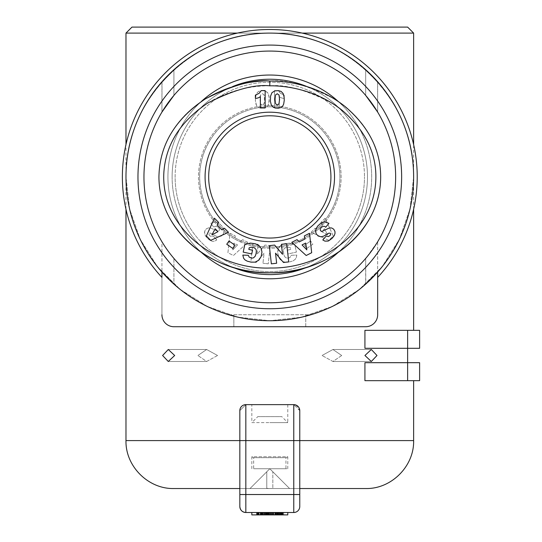 <?xml version="1.0" encoding="UTF-8"?>
<svg xmlns="http://www.w3.org/2000/svg" width="542" height="542" viewBox="0 0 542 542"><rect width="100%" height="100%" fill="white"/><g stroke="black" fill="none" stroke-linecap="round" stroke-linejoin="round"><path stroke-width="0.41" stroke-dasharray="2.71 2.03" d="M237.443 33.096L302.165 33.096M341.711 355.498L332.937 361.487L322.043 355.498L332.937 361.487L341.711 355.498L332.937 349.502L322.043 355.498L332.937 349.502L341.711 355.498M364.929 355.498L371.324 361.487L377.002 355.498L371.324 349.502L364.929 355.498M217.559 355.498L206.665 361.487L197.891 355.498L206.665 361.487L217.559 355.498L206.665 349.502L197.891 355.498L206.665 349.502L217.559 355.498M162.6 355.498L168.277 361.487L174.673 355.498L168.277 349.502L162.6 355.498M296.074 405.098L299.767 410.626L299.767 440.592L299.767 410.626L293.771 404.637L245.831 404.637L239.835 410.626L239.835 440.592L239.835 410.626L245.831 404.637L293.771 404.637A5.996 5.996 0 0 1 299.767 410.626L299.767 506.513L299.767 440.592L299.767 488.532L239.835 488.532L239.835 410.626A5.996 5.996 0 0 1 245.831 404.637L293.771 404.637L293.771 440.592L245.831 440.592L245.831 494.528L293.771 494.528L293.771 440.592L413.627 440.592M125.981 209.273L125.981 176.916A143.826 143.826 0 0 0 161.936 272.043L161.936 241.739C162.851 243.907 172.39 257.118 173.921 258.426C172.39 257.118 162.851 243.907 161.936 241.739C162.979 244.103 172.41 257.125 173.921 258.426C172.39 257.118 162.851 243.907 161.936 241.739L161.936 272.043A143.826 143.826 0 0 1 125.981 176.916L129.585 208.921L140.222 239.32L157.356 266.589L180.127 289.36L207.396 306.494L237.796 317.131L269.801 320.742L301.806 317.131L332.205 306.494L359.475 289.36L382.246 266.589L399.379 239.32L410.016 208.921L413.627 176.916L410.016 208.921L399.379 239.32L382.246 266.589L359.475 289.36L332.205 306.494L301.806 317.131L269.801 320.742L237.796 317.131L207.396 306.494L180.127 289.36L157.356 266.589L140.222 239.32L129.585 208.921L125.981 176.916A143.826 143.826 0 0 0 377.666 272.043L377.666 241.739C376.751 243.907 367.212 257.118 365.681 258.426C367.212 257.118 376.751 243.907 377.666 241.739C376.751 243.907 367.212 257.118 365.681 258.426L365.809 284.001M413.627 209.273L413.627 176.916A143.826 143.826 0 0 1 161.936 272.043A143.826 143.826 0 0 1 125.981 176.916A143.826 143.826 0 0 0 377.666 272.043A143.826 143.826 0 0 0 413.627 176.916A143.826 143.826 0 0 1 161.936 272.043A143.826 143.826 0 0 0 413.627 176.916A143.826 143.826 0 0 1 377.666 272.043A143.826 143.826 0 0 0 413.627 176.916A143.826 143.826 0 0 1 269.801 320.742A143.826 143.826 0 0 1 125.981 176.916A143.826 143.826 0 0 1 269.801 33.096A143.826 143.826 0 0 1 377.666 272.043L377.666 241.739L366.175 257.843M419.616 348.303L364.929 348.303L407.631 348.303L407.631 330.329L364.929 330.329L413.627 330.329L364.929 330.329L364.929 348.303L407.631 348.303L407.631 362.686L364.929 362.686L364.929 380.667L413.627 380.667L364.929 380.667L407.631 380.667L407.631 362.686L419.616 362.686L407.631 362.686L407.631 380.667L407.631 362.686L419.616 362.686L419.616 380.667L407.631 380.667M162.349 272.511L173.921 284.116L173.921 258.426L173.921 284.116L173.501 283.744M173.501 70.087L161.936 81.788L161.936 112.092L162.397 111.334L161.936 112.092L162.038 81.666M162.444 81.212L173.921 69.715L173.921 95.406L173.42 96.002L173.921 95.406L173.921 69.715L167.925 75.392M377.273 272.497L377.666 272.043A143.826 143.826 0 0 1 125.981 176.916A143.826 143.826 0 0 1 269.801 33.096A143.826 143.826 0 0 1 413.627 176.916A143.826 143.826 0 0 0 218.954 42.384A143.826 143.826 0 0 0 161.936 272.043L161.936 314.746A11.985 11.985 0 0 0 173.921 326.731L365.681 326.731L173.921 326.731A11.985 11.985 0 0 1 161.936 314.746A11.985 11.985 0 0 0 173.921 326.731L233.846 326.731L233.846 314.746L305.756 314.746L305.756 326.731L365.681 326.731L305.756 326.731L305.756 314.746L310.884 314.746A143.826 143.826 0 0 0 377.666 272.043A143.826 143.826 0 0 1 310.884 314.746L228.717 314.746A143.826 143.826 0 0 1 161.936 272.043L161.936 314.746A11.985 11.985 0 0 0 173.921 326.731A11.985 11.985 0 0 1 161.936 314.746A11.985 11.985 0 0 0 173.921 326.731A11.985 11.985 0 0 1 161.936 314.746L161.936 272.043A143.826 143.826 0 0 1 218.954 42.384A143.826 143.826 0 0 1 413.627 176.916A143.826 143.826 0 0 0 269.801 33.096A143.826 143.826 0 0 0 125.981 176.916C124.369 100.04 192.925 31.483 269.801 33.096C346.677 31.483 415.233 100.04 413.627 176.916A143.826 143.826 0 0 0 269.801 33.096A143.826 143.826 0 0 0 125.981 176.916A143.826 143.826 0 0 1 269.801 33.096A143.826 143.826 0 0 1 413.627 176.916C415.233 100.04 346.677 31.483 269.801 33.096C192.925 31.483 124.369 100.04 125.981 176.916A143.826 143.826 0 0 1 269.801 33.096A143.826 143.826 0 0 1 413.627 176.916A143.826 143.826 0 0 0 269.801 33.096A143.826 143.826 0 0 0 125.981 176.916L125.981 144.558M366.175 283.669L365.681 284.116L365.681 258.426M377.273 81.334L365.681 69.715L365.681 95.406L366.189 96.002L365.681 95.406L365.681 69.715L367.185 71.077M366.175 70.162L377.666 81.788L377.666 112.092L377.205 111.334L377.666 112.092L377.564 81.666M162.126 272.26L162.444 272.619M173.921 284.116L161.936 272.043L161.936 277.402A147.417 147.417 0 0 1 323.798 39.742A147.417 147.417 0 0 1 377.666 277.402A147.417 147.417 0 0 0 323.798 39.742A147.417 147.417 0 0 0 122.384 176.916A147.417 147.417 0 0 1 323.798 39.742A147.417 147.417 0 0 1 377.666 277.402L377.666 314.746A11.985 11.985 0 0 1 365.681 326.731A11.985 11.985 0 0 0 377.666 314.746L377.666 272.043L377.666 314.746L377.666 272.043L377.666 314.746L377.666 272.043L377.666 277.402L377.666 272.043L377.666 277.402L377.666 272.043L377.666 277.402L377.666 272.043L377.666 277.402L377.666 272.043L365.681 284.116L377.666 272.043A143.826 143.826 0 0 0 413.627 176.916L413.627 144.558M201.218 101.584A101.876 101.876 0 0 0 201.224 252.254M269.801 75.04A101.876 101.876 0 0 0 167.925 176.916A101.876 101.876 0 0 0 269.801 278.791A101.876 101.876 0 0 1 167.925 176.916A101.876 101.876 0 0 1 269.801 75.04A101.876 101.876 0 0 1 371.677 176.916A101.876 101.876 0 0 1 269.801 278.791A101.876 101.876 0 0 1 167.925 176.916A101.876 101.876 0 0 1 269.801 75.04A101.876 101.876 0 0 1 371.677 176.916A101.876 101.876 0 0 1 269.801 278.791A101.876 101.876 0 0 0 371.677 176.916A101.876 101.876 0 0 0 269.801 75.04M269.801 45.081A131.835 131.835 0 0 1 401.642 176.916A131.835 131.835 0 0 1 269.801 308.75A131.835 131.835 0 0 1 137.966 176.916A131.835 131.835 0 0 1 269.801 45.081A131.835 131.835 0 0 0 137.966 176.916A131.835 131.835 0 0 0 269.801 308.75A131.835 131.835 0 0 0 401.642 176.916A131.835 131.835 0 0 0 269.801 45.081A131.835 131.835 0 0 1 401.642 176.916A131.835 131.835 0 0 1 269.801 308.75A131.835 131.835 0 0 1 137.966 176.916A131.835 131.835 0 0 1 269.801 45.081M269.801 51.07A125.846 125.846 0 0 1 395.646 176.916A125.846 125.846 0 0 1 269.801 302.761A125.846 125.846 0 0 0 395.646 176.916A125.846 125.846 0 0 0 269.801 51.07A125.846 125.846 0 0 0 143.955 176.916A125.846 125.846 0 0 0 269.801 302.761A125.846 125.846 0 0 0 395.646 176.916A125.846 125.846 0 0 0 269.801 51.07A125.846 125.846 0 0 0 143.955 176.916A125.846 125.846 0 0 0 269.801 302.761A125.846 125.846 0 0 1 143.955 176.916A125.846 125.846 0 0 1 269.801 51.07M306.975 86.584A97.682 97.682 0 0 1 367.483 176.916A97.682 97.682 0 0 0 269.801 79.234A97.682 97.682 0 0 0 172.119 176.916A97.682 97.682 0 0 1 269.801 79.234A97.682 97.682 0 0 1 367.483 176.916A97.682 97.682 0 0 0 269.801 79.234A97.682 97.682 0 0 0 172.119 176.916A97.682 97.682 0 0 1 232.593 86.598M175.12 176.916A94.681 94.681 0 0 1 269.801 82.235A94.681 94.681 0 0 1 364.488 176.916A94.681 94.681 0 0 0 269.801 82.235A94.681 94.681 0 0 0 175.12 176.916A94.681 94.681 0 0 0 269.801 271.596A94.681 94.681 0 0 0 364.488 176.916A94.681 94.681 0 0 1 269.801 271.596A94.681 94.681 0 0 1 175.12 176.916M269.801 247.03A70.114 70.114 0 0 1 199.686 176.916A70.114 70.114 0 0 1 269.801 106.801A70.114 70.114 0 0 0 199.686 176.916A70.114 70.114 0 0 0 269.801 247.03A70.114 70.114 0 0 1 199.686 176.916A70.114 70.114 0 0 1 269.801 106.801A70.114 70.114 0 0 0 199.686 176.916A70.114 70.114 0 0 0 269.801 247.03A70.114 70.114 0 0 0 339.915 176.916A70.114 70.114 0 0 0 269.801 106.801A70.114 70.114 0 0 1 339.915 176.916A70.114 70.114 0 0 1 269.801 247.03A70.114 70.114 0 0 0 339.915 176.916A70.114 70.114 0 0 0 269.801 106.801A70.114 70.114 0 0 1 339.915 176.916A70.114 70.114 0 0 1 269.801 247.03M269.801 248.229A71.314 71.314 0 0 1 198.487 176.916A71.314 71.314 0 0 1 269.801 105.602A71.314 71.314 0 0 0 198.487 176.916A71.314 71.314 0 0 0 269.801 248.229A71.314 71.314 0 0 0 341.114 176.916A71.314 71.314 0 0 0 269.801 105.602A71.314 71.314 0 0 1 341.114 176.916A71.314 71.314 0 0 1 269.801 248.229M269.801 238.04A61.124 61.124 0 0 1 208.677 176.916A61.124 61.124 0 0 1 269.801 115.792A61.124 61.124 0 0 0 208.677 176.916A61.124 61.124 0 0 0 269.801 238.04A61.124 61.124 0 0 0 330.925 176.916A61.124 61.124 0 0 0 269.801 115.792A61.124 61.124 0 0 0 208.677 176.916A61.124 61.124 0 0 0 269.801 238.04A61.124 61.124 0 0 0 330.925 176.916A61.124 61.124 0 0 0 269.801 115.792A61.124 61.124 0 0 1 330.925 176.916A61.124 61.124 0 0 1 269.801 238.04M269.801 112.194A64.722 64.722 0 0 0 205.079 176.916A64.722 64.722 0 0 0 269.801 241.637A64.722 64.722 0 0 0 334.522 176.916A64.722 64.722 0 0 0 269.801 112.194M380.667 176.916A110.866 95.88 0 0 1 269.801 272.795A110.866 95.88 0 0 1 158.935 176.916C159.002 150.175 170.838 126.74 194.436 106.598C221.651 84.918 253.412 80.731 269.801 81.036C285.973 79.308 307.416 85.236 334.123 98.82C364.631 119.199 380.138 145.229 380.667 176.916C380.572 235.289 321.724 274.855 268.94 272.795C216.692 274.11 158.996 234.605 158.935 176.916A110.866 95.88 0 0 1 269.801 81.036A110.866 95.88 0 0 1 380.667 176.916A110.866 95.88 180 0 0 376.101 149.687M284.225 95.175L284.225 98.298L284.225 95.175L280.465 93.299L278.364 90.595L274.448 90.595L274.448 107.96L279.238 107.96L279.238 96.578A7.046 7.046 0 0 0 284.225 98.298A7.046 7.046 0 0 1 279.238 96.578L279.238 107.96L274.448 107.96L274.448 90.595L278.364 90.595L280.465 93.299L284.225 95.175M256.115 94.315L255.357 100.399L255.926 104.078L256.901 106.096L258.642 107.533L261.197 108.204L264.239 108.088L266.535 107.113L268.344 104.877L269.191 101.293L269.049 96.212L267.646 92.668L264.842 90.92L261.197 90.629L258.514 91.408L256.447 93.549L258.514 91.408L262.192 90.595L265.627 91.198L267.531 92.54L268.365 93.827L269.259 98.217L268.656 104.064L267.192 106.544L264.239 108.088L259.394 107.844L257.389 106.666L256.495 105.46L255.357 100.399L256.115 94.315M261.508 104.816L262.335 105.013L261.081 104.504L260.289 102.905L260.126 97.228L260.614 94.918L262.355 93.746L263.758 94.437L264.245 95.487L264.489 101.591L263.995 103.82L262.335 105.013L263.48 104.565L264.225 103.197L264.489 97.059L263.758 94.437L262.355 93.746L261.149 94.2L260.235 96.347L260.058 100.48L260.289 102.905L261.508 104.816M240.377 241.928L242.565 239.652L240.377 241.928L234.652 239.015L235.235 235.919L230.093 233.304L227.925 252.721L233.412 255.512L247.836 242.335L242.565 239.652L247.836 242.335L233.412 255.512L227.925 252.721L230.093 233.304L235.235 235.919L234.652 239.015L240.377 241.928M232.762 249.869L237.538 244.916L232.762 249.869L233.961 243.094L237.538 244.916L233.961 243.094L232.762 249.869M289.57 261.942L293.114 260.871L295.214 259.347L296.298 257.545L296.799 255.086L291.264 255.289L289.868 257.565L287.714 258.148L286.122 257.829L284.936 256.942L283.778 254.747L283.371 250.065L284.15 248.609L285.471 247.674L289.035 247.369L290.404 247.748L290.763 249.435L287.07 250.228L287.877 253.954L296.406 252.111L294.767 244.489L289.95 243.155L284.381 243.737L281.23 245.092L279.245 246.942L277.985 249.611L277.673 252.918L278.446 256.529L280.072 259.422L282.938 261.61L285.952 262.328L288.601 262.132L285.187 262.26L282.938 261.61L280.844 260.228L279.15 258.08L277.673 252.918L278.412 248.392L281.23 245.092L285.343 243.507L289.95 243.155L294.767 244.489L296.406 252.111L287.877 253.954L287.07 250.228L290.763 249.435L290.404 247.748L289.035 247.369L285.471 247.674L284.15 248.609L283.371 250.065L283.778 254.747L284.936 256.942L286.122 257.829L287.714 258.148L289.868 257.565L291.264 255.289L296.799 255.086L296.298 257.545L295.214 259.347L293.114 260.871L289.57 261.942M322.47 225.174L320.972 222.396L322.47 225.174L317.937 229.72L315.173 228.216L311.094 232.301L328.899 240.35L333.249 235.987L325.153 218.209L320.972 222.396L325.153 218.209L333.249 235.987L328.899 240.35L311.094 232.301L315.173 228.216L317.937 229.72L322.47 225.174M327.68 234.869L324.434 228.799L327.68 234.869L321.596 231.637L324.434 228.799L321.596 231.637L327.68 234.869M304.55 245.228L310.613 241.021L304.55 245.228L306.792 248.453L312.856 244.246L310.613 241.021L312.856 244.246L306.792 248.453L304.55 245.228M268.249 263.839L262.951 263.243L268.249 263.839L270.282 245.662L264.991 245.065L257.071 254.293L258.188 244.306L252.904 243.717L250.871 261.888L256.115 262.477L264.083 253.182L262.951 263.243L264.083 253.182L256.115 262.477L250.871 261.888L252.904 243.717L258.188 244.306L257.071 254.293L264.991 245.065L270.282 245.662L268.249 263.839M207.633 238.466L209.849 240.296L212.335 241.332L214.659 241.143L216.814 239.937L213.263 235.946L211.366 236.597L209.639 235.668L208.887 234.313L209.253 233.25L210.011 232.972L215.973 236.136L218.582 236.793L221.441 235.994L223.345 233.914L224.042 231.454L223.663 228.934L221.854 226L218.697 223.128L215.194 221.813L210.669 223.318L213.921 227.274C215.066 225.831 216.61 225.98 218.548 227.715L219.435 229.178L219.361 230.296L217.66 231.292L210.716 228.013L208.684 227.83L206.421 228.738L204.964 230.56L204.51 232.443L205.635 236.088L207.39 238.223L205.242 235.424L204.558 233.27L204.964 230.56L206.421 228.738L208.684 227.83L210.716 228.013L217.66 231.292L219.361 230.296L219.435 229.178L218.548 227.715C216.61 225.98 215.066 225.831 213.921 227.274L210.669 223.318L215.194 221.813L218.697 223.128L221.854 226L223.663 228.934L224.042 231.454L223.345 233.914L221.441 235.994L218.582 236.793L215.973 236.136L210.011 232.972L209.253 233.25L208.887 234.313L209.639 235.668L211.366 236.597L213.263 235.946L216.814 239.937L214.659 241.143L212.335 241.332L209.849 240.296L207.633 238.466M269.801 85.826C254.029 85.521 223.419 89.613 197.437 110.338C172.898 131.584 161.76 155.981 164.009 183.528C168.372 234.889 220.662 268.879 268.974 267.999C321.318 270.268 378.953 229.252 375.762 172.735C373.912 144.504 359.197 121.225 331.609 102.905C306 89.87 285.397 84.179 269.801 85.826L269.801 81.036M232.64 267.253A97.682 97.682 0 0 1 172.119 176.916A97.682 97.682 0 0 0 269.801 274.598A97.682 97.682 0 0 0 367.483 176.916A97.682 97.682 0 0 1 306.962 267.253M172.119 176.916A97.682 97.682 0 0 0 269.801 274.598A97.682 97.682 0 0 0 367.483 176.916A97.682 97.682 0 0 1 269.801 274.598A97.682 97.682 0 0 1 172.119 176.916M255.377 95.175L255.377 98.298A7.046 7.046 0 0 0 260.363 96.578L260.363 107.96L265.16 107.96L265.16 90.595L261.237 90.595L259.137 93.299L255.377 95.175M283.486 94.315L281.793 91.889L279.293 90.758L274.767 90.92L272.07 92.54L270.729 95.324L270.343 100.399L270.946 104.064L272.409 106.544L274.564 107.878L277.28 108.251L280.207 107.844L282.213 106.666L283.676 104.078L284.177 101.429L284.218 97.906L283.486 94.315M278.093 104.816L276.122 104.565L275.112 101.591L275.356 95.487L275.844 94.437L277.247 93.746L278.988 94.918L279.476 97.228L279.313 102.905L278.093 104.816M299.225 241.928L297.036 239.652L291.772 242.335L306.189 255.512L311.677 252.721L309.509 233.304L304.367 235.919L304.95 239.015L299.225 241.928M306.84 249.869L302.063 244.916L305.641 243.094L306.84 249.869M250.038 261.942L254.415 262.26L257.423 261.224L260.011 258.778L261.44 255.688L261.908 251.231L260.817 247.64L258.371 245.092L255.221 243.737L249.652 243.155L244.842 244.489L243.195 252.111L251.725 253.954L252.531 250.228L248.839 249.435L249.205 247.748L250.567 247.369L254.13 247.674L255.451 248.609L256.231 250.065L255.824 254.747L254.672 256.942L253.487 257.829L251.894 258.148L249.733 257.565L248.338 255.289L242.809 255.086L243.629 258.27L245.004 259.93L250.038 261.942M217.139 225.174L218.629 222.396L214.456 218.209L206.353 235.987L210.702 240.35L228.507 232.301L224.435 228.216L221.671 229.72L217.139 225.174M211.929 234.869L215.167 228.799L218.006 231.637L211.929 234.869M235.052 245.228L228.988 241.021L226.746 244.246L232.809 248.453L235.052 245.228M271.352 263.839L276.65 263.243L275.526 253.182L283.493 262.477L288.73 261.888L286.698 243.717L281.413 244.306L282.531 254.293L274.618 245.065L269.32 245.662L271.352 263.839M331.968 238.466L333.967 236.088L335.044 233.27L334.922 231.38L333.689 229.178L331.724 227.986L329.57 227.87L322.497 231.17L321.291 231.231L320.532 230.757L320.132 229.449L321.054 227.715C322.991 225.98 324.536 225.831 325.688 227.274L328.933 223.318L324.407 221.813L320.911 223.128L317.748 226L315.939 228.934L315.559 231.454L316.264 233.914L318.161 235.994L321.02 236.793L323.628 236.136L329.59 232.972L330.356 233.25L330.722 234.313L329.963 235.668L328.242 236.597L326.338 235.946L322.788 239.937L324.943 241.143L327.273 241.332L329.76 240.296L331.968 238.466M374.319 144.931A110.866 95.88 180 0 0 251.041 82.418A110.866 95.88 180 0 0 158.935 176.916M338.377 252.254A101.876 101.876 0 0 0 338.384 101.584M161.936 314.746L161.936 272.043A143.826 143.826 0 0 0 228.717 314.746L233.846 314.746L233.846 326.731L173.921 326.731L365.681 326.731A11.985 11.985 0 0 0 377.666 314.746A11.985 11.985 0 0 1 365.681 326.731A11.985 11.985 0 0 0 377.666 314.746A11.985 11.985 0 0 1 365.681 326.731L173.921 326.731M364.929 362.686L407.631 362.686L364.929 362.686M419.616 380.667L419.616 362.686M407.631 330.329L419.616 330.329M365.681 326.731A11.985 11.985 0 0 0 377.666 314.746M131.97 27.1L407.631 27.1M413.627 33.096L125.981 33.096M122.384 176.916A147.417 147.417 0 0 0 161.936 277.402A147.417 147.417 0 0 1 122.384 176.916M161.936 277.402A147.417 147.417 0 0 1 215.811 39.742A147.417 147.417 0 0 1 417.218 176.916A147.417 147.417 0 0 0 215.811 39.742A147.417 147.417 0 0 0 161.936 277.402A147.417 147.417 0 0 1 215.811 39.742A147.417 147.417 0 0 1 377.666 277.402A147.417 147.417 0 0 0 215.811 39.742A147.417 147.417 0 0 0 161.936 277.402M377.666 277.402A147.417 147.417 0 0 0 417.218 176.916A147.417 147.417 0 0 1 377.666 277.402M299.767 506.513C299.401 510.144 297.402 512.143 293.771 512.502C297.402 512.143 299.401 510.144 299.767 506.513A5.996 5.996 0 0 1 293.771 512.502L245.831 512.502A5.996 5.996 0 0 1 239.835 506.513L239.835 488.532L239.835 506.513C240.201 510.144 242.199 512.143 245.831 512.502L245.831 494.528L239.835 494.528L239.835 440.592L239.835 488.532L173.921 488.532M257.091 512.502L283.69 512.502L257.091 512.502L257.091 514.9L283.69 514.9L257.091 514.9L257.091 512.502M251.827 512.502L287.782 512.502L251.827 512.502L287.782 512.502L251.827 512.502L251.827 514.9L275.797 514.9L251.827 514.9L251.827 512.502L251.827 514.9L287.782 514.9L256.806 514.9L275.797 514.9L275.797 512.502L275.797 514.9L275.797 512.502L275.797 514.9L287.782 514.9L287.782 512.502M256.806 512.502L282.524 512.502L256.806 512.502L256.806 514.9M365.681 488.532L239.835 488.532M275.797 512.502L275.797 514.9L275.797 512.502M261.048 514.9L278.554 514.9L261.048 514.9L261.048 512.502L275.14 512.502L261.048 512.502L261.048 514.9M257.335 512.502L257.335 514.9M258.446 512.502L258.446 514.9M260.634 512.502L260.634 514.9M261.759 512.502L261.759 514.9M263.927 512.502L263.927 514.9M265.885 512.502L265.885 514.9M269.035 512.502L269.035 514.9M273.039 512.502L273.039 514.9M276.02 512.502L276.02 514.9M277.463 512.502L277.463 514.9M279.665 512.502L279.665 514.9M281.413 512.502L281.413 514.9M282.836 512.502L282.836 514.9M283.69 512.502L283.69 514.9L283.69 512.502M282.985 512.502L282.985 514.9M281.691 512.502L281.691 514.9M280.228 512.502L280.228 514.9M277.639 512.502L277.639 514.9M275.58 512.502L275.58 514.9M272.301 512.502L272.301 514.9M269.36 512.502L269.36 514.9M267.355 512.502L267.355 514.9M264.198 512.502L264.198 514.9M262.45 512.502L262.45 514.9M260.268 512.502L260.268 514.9M259.062 512.502L259.062 514.9M258.026 512.502L258.026 514.9M277.497 512.502L275.146 512.502L278.554 512.502L277.497 512.502L277.497 514.9M261.285 512.502L261.285 514.9M262.22 512.502L262.22 514.9M264.571 512.502L264.571 514.9M267.511 512.502L267.511 514.9M272.091 512.502L272.091 514.9M275.146 512.502L275.146 514.9L275.14 512.502M278.554 512.502L278.554 514.9L278.554 512.502M278.236 512.502L278.236 514.9M277.423 512.502L277.423 514.9M273.48 512.502L273.48 514.9M271.312 512.502L271.312 514.9M267.667 512.502L267.667 514.9M264.218 512.502L264.218 514.9M261.867 512.502L261.867 514.9L264.34 514.9L261.854 514.9L261.854 512.502M276.881 514.9L278.798 514.9L276.881 514.9L276.881 512.502M257.396 512.502L257.396 514.9M258.134 512.502L258.134 514.9M260.201 512.502L260.201 514.9M262.172 512.502L262.172 514.9M263.697 512.502L263.697 514.9M266.935 512.502L266.935 514.9M268.066 512.502L268.066 514.9M270.018 512.502L270.018 514.9M270.885 512.502L270.885 514.9M272.484 512.502L272.484 514.9M273.69 512.502L273.69 514.9M274.747 512.502L274.747 514.9M276.163 512.502L276.163 514.9L276.142 512.502M277.741 512.502L277.741 514.9M278.378 512.502L278.378 514.9M278.798 512.502L278.798 514.9L278.798 512.502M278.066 512.502L278.066 514.9M277.057 512.502L277.057 514.9M274.855 512.502L274.855 514.9L274.855 512.502M276.616 512.502L276.616 514.9M278.737 512.502L278.737 514.9M280.018 512.502L280.018 514.9M281.318 512.502L281.318 514.9M282.07 512.502L282.07 514.9M282.524 512.502L282.524 514.9M263.636 512.502L263.636 514.9M262.755 512.502L262.755 514.9M261.474 512.502L261.474 514.9M260.905 512.502L260.905 514.9L260.905 512.502M261.122 512.502L261.122 514.9M263.005 512.502L263.005 514.9M264.34 512.502L264.34 514.9M272.829 488.532L250.025 488.532L289.577 488.532L272.829 488.532L272.829 471.784L272.829 488.301A19.776 19.776 0 0 1 269.801 488.532A19.776 19.776 0 0 0 272.829 488.301L272.829 488.532M289.577 488.532L272.829 471.784L289.577 488.532M266.772 471.784L250.025 488.532L266.772 471.784L266.772 488.532L266.772 471.784L266.772 488.301L266.772 471.784L269.801 468.755L266.772 471.784M266.772 488.301L266.772 488.301A19.776 19.776 0 0 0 269.801 488.532A19.776 19.776 0 0 1 266.772 488.301M272.829 471.784L269.801 468.755L272.829 471.784M269.801 468.755L287.782 468.755L269.801 468.755M287.782 468.755L287.782 456.771L269.801 456.771L287.782 456.771L285.946 457.692L253.663 457.692L253.663 468.755L285.946 468.755L253.663 468.755M251.827 468.755L251.827 456.771L269.801 456.771L251.827 456.771L253.663 457.692L285.946 457.692L285.946 468.755M287.782 404.637L287.782 422.611L269.801 422.611L287.782 422.611L281.786 416.622L257.816 416.622L251.827 422.611L269.801 422.611L251.827 422.611L251.827 404.637L287.782 404.637L251.827 404.637M257.816 416.622L281.786 416.622M125.981 440.592L245.831 440.592L245.831 404.637M293.771 512.502L293.771 494.528L299.767 494.528M371.324 361.487L332.937 361.487L371.324 361.487M206.665 361.487L168.277 361.487L206.665 361.487M206.665 349.502L168.277 349.502L206.665 349.502M371.324 349.502L332.937 349.502L371.324 349.502"/><path stroke-width="0.81" d="M125.981 144.558L125.981 33.096L131.97 27.1L407.631 27.1L413.627 33.096L302.165 33.096M125.981 33.096L237.443 33.096M377.002 355.498L371.324 361.487L364.929 355.498L371.324 349.502L377.002 355.498M174.673 355.498L168.277 361.487L162.6 355.498L168.277 349.502L174.673 355.498M413.627 440.592C414.284 466.208 391.304 489.189 365.681 488.532L299.767 488.532L299.767 506.513L299.767 440.592L413.627 440.592L413.627 380.667M296.074 405.098L293.771 404.637L293.771 440.592L299.767 440.592L299.767 410.626A5.996 5.996 0 0 0 293.771 404.637L245.831 404.637A5.996 5.996 0 0 0 239.835 410.626L239.835 440.592L125.981 440.592L125.981 209.273M413.627 330.329L413.627 209.273M162.444 272.619L173.921 284.116L162.126 272.26M161.936 81.788L173.921 69.715M162.397 111.334L173.921 95.406L162.397 111.334M161.936 272.043L161.936 277.402A147.417 147.417 0 0 1 323.798 39.742A147.417 147.417 0 0 1 377.666 277.402L377.666 314.746L377.666 272.043L365.681 284.116L377.273 272.497M367.185 71.077L377.252 81.32L366.175 70.162M366.189 96.002L377.666 112.092L366.189 96.002M413.627 176.916A143.826 143.826 0 0 1 269.801 320.742A143.826 143.826 0 0 1 125.981 176.916A143.826 143.826 0 0 1 269.801 33.096A143.826 143.826 0 0 1 413.627 176.916M377.205 111.334L365.681 95.406L377.205 111.334M173.42 96.002L161.936 112.092L173.42 96.002M338.384 101.584A101.876 101.876 0 0 0 201.218 101.584M201.224 252.254A101.876 101.876 0 0 0 338.377 252.254M269.801 45.081A131.835 131.835 0 0 0 137.966 176.916A131.835 131.835 0 0 0 269.801 308.75A131.835 131.835 0 0 0 401.642 176.916A131.835 131.835 0 0 0 269.801 45.081M269.801 51.07A125.846 125.846 0 0 1 395.646 176.916A125.846 125.846 0 0 1 269.801 302.761A125.846 125.846 0 0 1 143.955 176.916A125.846 125.846 0 0 1 269.801 51.07M232.593 86.598A97.682 97.682 0 0 1 306.975 86.584M269.801 112.194A64.722 64.722 0 0 1 334.522 176.916A64.722 64.722 0 0 1 269.801 241.637A64.722 64.722 0 0 1 205.079 176.916A64.722 64.722 0 0 1 269.801 112.194M269.801 115.792A61.124 61.124 0 0 1 330.925 176.916A61.124 61.124 0 0 1 269.801 238.04A61.124 61.124 0 0 1 208.677 176.916A61.124 61.124 0 0 1 269.801 115.792M158.935 176.916A110.866 95.88 180 0 0 269.801 272.795A110.866 95.88 180 0 0 380.667 176.916C380.599 150.175 368.77 126.74 345.166 106.598C317.958 84.918 286.19 80.731 269.801 81.036C253.629 79.308 232.186 85.236 205.479 98.82C174.978 119.199 159.463 145.229 158.935 176.916C159.03 235.289 217.884 274.855 270.661 272.795C322.91 274.11 380.606 234.605 380.667 176.916M255.377 98.298L255.377 95.175L259.137 93.299L261.237 90.595L265.16 90.595L265.16 107.96L260.363 107.96L260.363 96.578A7.046 7.046 0 0 1 255.377 98.298M283.154 93.549L284.116 97.018L284.245 100.399L283.676 104.078L282.748 106.036L280.959 107.533L278.405 108.204L275.37 108.088L273.073 107.113L271.257 104.877L270.411 101.293L270.553 96.212L271.955 92.668L274.767 90.92L278.405 90.629L281.088 91.408L283.154 93.549M277.274 105.013L278.974 103.881L279.557 99.491L279.049 95.046L277.247 93.746L275.539 94.945L275.018 99.362L275.573 103.752L277.274 105.013M297.036 239.652L299.225 241.928L304.95 239.015L304.367 235.919L309.509 233.304L311.677 252.721L306.189 255.512L291.772 242.335L297.036 239.652M302.063 244.916L306.84 249.869L305.641 243.094L302.063 244.916M251 262.132L247.213 261.156L245.004 259.93L243.629 258.27L242.809 255.086L248.338 255.289L249.11 257.077L251.894 258.148L253.487 257.829L255.119 256.339L256.122 253.642L256.359 250.804L255.919 249.259L254.13 247.674L251.427 247.247L249.205 247.748L248.839 249.435L252.531 250.228L251.725 253.954L243.195 252.111L244.842 244.489L250.424 243.101L255.221 243.737L258.988 245.533L261.197 248.392L261.955 252.064L261.163 256.529L258.764 260.228L255.113 262.138L251 262.132M218.629 222.396L217.139 225.174L221.671 229.72L224.435 228.216L228.507 232.301L210.702 240.35L206.353 235.987L214.456 218.209L218.629 222.396M215.167 228.799L211.929 234.869L218.006 231.637L215.167 228.799M228.988 241.021L235.052 245.228L232.809 248.453L226.746 244.246L228.988 241.021M276.65 263.243L271.352 263.839L269.32 245.662L274.618 245.065L282.531 254.293L281.413 244.306L286.698 243.717L288.73 261.888L283.493 262.477L275.526 253.182L276.65 263.243M332.212 238.223L328.337 241.027L324.943 241.143L322.788 239.937L326.338 235.946L328.242 236.597L329.963 235.668L330.722 234.313L330.356 233.25L328.919 233.141L323.628 236.136L321.02 236.793L318.161 235.994L316.264 233.914L315.559 231.454L315.939 228.934L317.748 226L320.911 223.128L324.407 221.813L328.933 223.318L325.688 227.274C324.536 225.831 322.991 225.98 321.054 227.715L320.132 229.449L320.532 230.757L321.291 231.231L322.497 231.17L329.57 227.87L331.724 227.986L333.689 229.178L334.922 231.38L335.044 233.27L334.36 235.424L332.212 238.223M269.801 85.826C285.573 85.521 316.182 89.613 342.171 110.338C366.704 131.584 377.849 155.981 375.592 183.528C371.229 234.889 318.94 268.879 270.627 267.999C218.284 270.268 160.656 229.252 163.847 172.735C165.689 144.504 180.405 121.225 207.993 102.905C233.609 89.87 254.212 84.179 269.801 85.826L269.801 81.036M376.101 149.687A110.866 95.88 180 0 0 374.319 144.931M306.962 267.253A97.682 97.682 0 0 1 232.64 267.253M167.925 75.392L162.444 81.212M365.681 258.426L366.175 257.843M407.631 380.667L407.631 362.686L364.929 362.686L364.929 380.667L419.616 380.667L419.616 362.686L407.631 362.686L407.631 348.303L364.929 348.303L364.929 330.329L407.631 330.329L407.631 348.303L419.616 348.303L419.616 330.329L419.616 348.303M419.616 362.686L419.616 380.667M419.616 330.329L407.631 330.329M173.921 326.731L365.681 326.731L173.921 326.731A11.985 11.985 0 0 1 161.936 314.746M377.666 314.746A11.985 11.985 0 0 1 365.681 326.731M239.835 506.513A5.996 5.996 0 0 0 245.831 512.502C242.199 512.143 240.201 510.144 239.835 506.513L239.835 494.528L239.835 506.513A5.996 5.996 0 0 0 245.831 512.502L293.771 512.502A5.996 5.996 0 0 0 299.767 506.513A5.996 5.996 0 0 1 293.771 512.502L293.771 494.528L239.835 494.528L239.835 440.592L245.831 440.592L245.831 404.637M251.827 512.502L251.827 514.9L287.782 514.9L287.782 512.502M256.806 512.502L256.806 514.9M282.524 512.502L282.524 514.9M281.772 512.502L281.772 514.9M280.81 512.502L280.81 514.9M279.489 512.502L279.489 514.9M277.646 512.502L277.646 514.9M275.512 512.502L275.512 514.9M273.588 512.502L273.588 514.9M272.098 512.502L272.098 514.9M270.736 512.502L270.736 514.9M269.286 512.502L269.286 514.9M268.48 512.502L268.48 514.9M267.22 512.502L267.22 514.9M266.379 512.502L266.379 514.9M265.35 512.502L265.35 514.9M264.34 512.502L264.34 514.9M261.745 512.502L261.745 514.9M258.981 512.502L258.981 514.9M257.342 512.502L257.342 514.9M125.981 440.592C125.317 466.208 148.298 489.189 173.921 488.532L239.835 488.532M245.831 512.502L245.831 440.592L293.771 440.592L293.771 494.528L299.767 494.528M413.627 144.558L413.627 33.096"/></g></svg>
